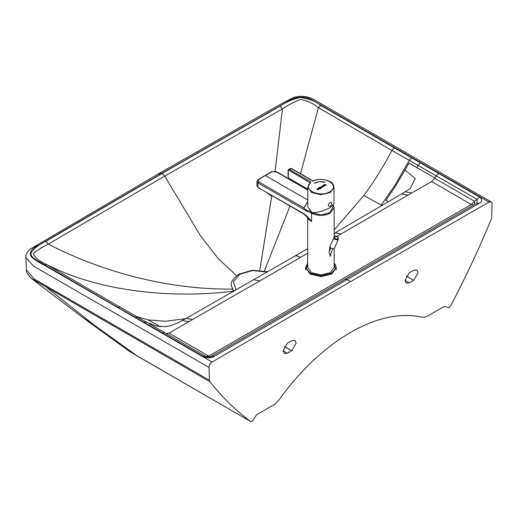 <?xml version="1.0" encoding="UTF-8"?>
<svg xmlns="http://www.w3.org/2000/svg" width="518" height="518" viewBox="0 0 518 518"><rect width="100%" height="100%" fill="white"/><g stroke="black" fill="none" stroke-linecap="round" stroke-linejoin="round"><path stroke-width="0.78" d="M233.372 291.628L233.314 291.245M54.215 268.984L46.711 264.549C38.934 260.962 34.492 257.31 33.379 253.58C36.389 250.686 41.375 247.52 48.323 244.075L164.692 176.101L200.589 235.955L218.305 258.65L236.545 275.725M185.567 318.68L165.585 321.244L148.336 319.91L136.325 316.414M203.166 356.449C207.012 358.333 210.755 358.249 214.4 356.216L211.933 356.125C209.881 357.2 207.718 357.239 205.445 356.248L203.166 356.449L144.075 322.371L146.38 322.151L120.098 307.142L117.793 307.368L44.438 264.795C38.902 260.994 30.568 258.268 30.925 252.991C33.877 248.485 38.844 244.613 45.811 241.382L48.323 244.075C103.224 272.844 171.251 289.989 232.401 289.05M212.056 362.037L44.697 265.41C38.041 262.017 33.489 259.019 31.041 256.416C29.034 252.013 31.844 248.167 39.465 244.884L161.998 173.226L164.692 176.101L282.472 108.884C288.474 104.856 294.379 101.735 300.194 99.534C306.481 100.278 312.548 102.998 318.395 107.692L320.603 105.348L479.409 196.963C482.511 199.313 482.42 201.45 479.124 203.373L347.079 279.578L350.563 281.585L212.056 362.037C210.166 363.364 209.155 365.158 209.026 367.424L33.508 266.11L25.9 257.491C25.531 254.914 26.878 252.169 29.947 249.262L159.842 173.012L161.998 173.226L286.117 102.48C291.809 98.077 298.465 96.458 306.093 97.617C312.024 99.093 314.368 101.593 321.678 105.497L489.07 202.098C490.96 201.243 491.97 201.878 492.1 203.995L491.705 217.256L491.239 219.269C479.15 248.517 465.624 277.363 450.679 305.814L448.899 307.77L444.489 306.3L426.657 316.595L422.856 317.379C401.165 312.322 377.065 317.314 350.563 332.368C324.061 347.921 299.961 370.752 278.27 400.861L274.469 404.454L256.637 414.756L252.227 421.322L250.447 421.412C235.502 410.224 221.982 396.989 209.887 381.708L31.255 278.367C27.337 274.139 25.732 271.315 26.431 269.904L25.9 257.491M382.129 205.562L363.811 195.5L334.149 229.947M350.563 281.585L489.07 202.098M158.948 174.98L159.842 173.012L277.667 105.808L293.946 97.319C301.314 95.493 307.996 96.257 314.005 99.611L491.206 201.897M388.539 201.787L385.832 200.563L395.849 185.554L395.033 185.023L381.229 205.141M363.811 195.5C374.197 181.501 383.553 166.479 391.88 150.447L409.298 160.373L395.033 185.023M394.36 147.701L391.88 150.447L318.395 107.692L300.524 173.711M438.552 173.381L436.24 175.835L409.298 160.373L411.706 157.822M479.409 196.963L477.117 199.398L476.936 203.108M479.124 203.373L476.832 203.166L344.768 279.344L347.079 279.578L214.4 356.216M209.026 367.424L209.421 380.231L33.948 278.852L26.431 269.904M401.605 193.972L408.055 195.079L411.713 192.955L405.283 191.796M336.933 236.383L407.99 195.118L401.579 193.991L410.185 188.578L415.242 178.561L404.992 170.072L395.849 185.554M420.344 162.872L418.02 165.32L416.75 167.528L408.909 163.118L404.992 170.072M283.074 350.718L287.425 353.237L284.35 353.541L283.074 350.718L287.425 343.181L291.783 340.663L294.859 340.358L296.134 343.181L291.783 350.718L284.35 346.432M413.701 270.273L416.783 269.969L418.058 272.785L413.701 280.329L409.35 282.841L406.267 283.152L404.992 280.329L409.35 272.785L413.701 270.273M416.75 167.528L434.939 178.03L436.24 175.835L477.117 199.398L474.423 201.249L474.676 204.629M411.713 192.955L431.649 181.585L434.939 178.03M161.94 331.131L149.624 324.015M182.368 320.493L188.772 321.665L169.075 333.178L166.019 333.495M186.202 318.337L192.45 319.554L186.169 318.35L178.017 322.779L170.836 325.641L166.051 326.677L156.287 326.049L146.005 321.937M137.633 356.229L250.447 421.412M130.024 351.741L137.322 356.047L93.719 324.682L83.832 318.376L130.024 351.741L250.557 421.49M164.575 332.653L151.334 324.993M209.421 380.231L209.887 381.708M287.425 353.237L291.783 350.718M205.432 356.242L164.588 332.66L205.432 356.242L208.042 356.999C210.295 356.85 211.655 356.52 212.127 355.989L344.768 279.344M160.418 326.774L148.336 319.91M338.358 239.174C338.034 236.428 336.771 235.502 334.576 236.409L333.832 237.225L334.291 239.141L337.645 239.918L338.358 239.174L334.492 248.154L333.851 248.854L330.49 248.18L329.966 246.205L334.479 236.519M233.534 291.537L231.274 285.334M309.544 210.548L312.199 212.84L321.225 214.918L329.616 212.84L333.068 206.669L332.789 205.763M272.85 196.167L270.856 195.687L270.933 195.059M266.809 192.696L270.856 195.687M260.075 188.727L303.101 213.319C303.47 213.513 306.526 215.041 310.891 220.694L311.545 221.62L307.673 218.596L307.07 216.608M307.821 201.418L303.975 207.699L304.014 208.501L311.545 213.215C317.787 216.129 324.028 216.129 330.27 213.215L334.149 207.809L333.346 205.18M307.821 201.606L303.975 207.699M307.673 218.596L307.673 267.288L311.545 272.695L320.907 274.935L330.27 272.695L334.149 267.288L334.149 248.634M305.024 214.86L311.538 221.613L311.545 213.215M310.981 220.862L303.101 213.319M258.359 187.62L259.699 188.261M256.883 181.365L256.883 185.664L257.964 187.186L257.964 182.925L307.077 211.279L307.394 210.45M256.883 181.41L257.964 182.925L258.611 181.799L303.982 207.99M307.821 200.058L265.307 175.511L258.599 179.526L258.611 181.799M331.248 252.402L330.27 256.099L329.124 252.531L329.869 246.982M320.02 188.112L319.587 188.002L320.02 188.112M320.02 188.125L319.587 188.015M318.667 189.355L317.12 188.869L317.774 189.879L318.667 189.355L317.586 189.763M316.932 188.979L317.935 189.562M318.991 189.18L317.605 188.591M319.295 189.005L318.324 188.047L319.088 189.109L318.823 188.325L320.584 188.759L318.823 188.338M320.784 188.643L318.324 188.047M320.519 188.403L319.774 187.341L318.712 187.963L320.519 188.416L318.712 187.95M321.367 187.587L320.771 187.568M320.551 187.438L319.781 187.348L320.92 187.866L320.551 187.425M320.92 187.879L321.335 187.814L320.92 187.879M321.335 187.814L321.749 187.574L321.335 187.827M321.749 187.574L320.364 187.011M320.81 187.257L319.781 187.335M322.105 187.38L321.484 186.603L322.785 186.979L320.992 186.681L321.911 187.484L320.992 186.681M322.785 186.979L321.251 186.752M323.018 186.72L323.776 186.402L323.018 186.72M322.72 186.694L322.066 186.292L322.3 185.891L322.066 186.292L322.72 186.694M323.776 186.402L322.3 185.884M323.4 186.422L322.578 185.943L323.4 186.409L322.818 186.545L322.436 186.033M324.773 184.881L324.339 184.758M326.58 184.926L324.508 185.47L325.9 185.049L323.905 185.004L323.575 185.722L324.948 185.483L323.763 186.007L323.18 185.541L324.074 184.499L326.58 184.926L323.892 185.392M324.948 185.489L323.763 186.014L323.18 185.554M323.549 185.373L323.575 185.722L324.061 185.191M324.074 184.499L324.087 184.868M325.9 185.062L323.905 185.017M324.294 182.155L320.759 181.753L324.294 182.142C325.285 182.33 325.336 182.265 324.449 181.947C325.336 182.271 325.285 182.336 324.294 182.155L324.294 182.148C325.285 182.33 325.336 182.265 324.449 181.947L320.752 181.54M319.664 181.578L320.461 181.747M319.425 181.812L318.596 181.701M318.408 181.954L315.158 183.029C314.329 183.378 314.238 183.327 314.905 182.867L318.298 181.753L315.19 183.113M314.905 182.873C314.238 183.34 314.322 183.391 315.158 183.029C314.329 183.378 314.238 183.327 314.905 182.867M330.16 202.344C327.739 204.875 327.739 206.216 330.16 206.365C332.226 203.626 332.226 202.279 330.16 202.344M333.993 187.192L333.993 203.749L330.16 207.634C324.268 210.735 318.402 212.399 312.568 212.626L311.655 212.147L307.821 206.805L307.821 187.192L311.668 192.547L320.92 194.749L330.173 192.528L333.993 187.192C333.462 184.35 332.129 182.465 329.985 181.54C323.86 178.969 318.395 178.684 313.591 180.698L312.555 180.653L291.608 168.557L290.378 168.499L291.738 168.842M473.51 205.083L471.341 204.5L474.423 201.249L434.751 178.347M205.691 356.397L208.767 356.093L210.554 356.682M232.912 290.682L233.281 291.2M44.438 264.795L46.711 264.549C94.315 289.355 164.841 299.495 233.178 291.258L233.158 291.213M45.811 241.382L162.205 173.342L280.057 106.145C285.651 102.117 292.353 99.255 300.162 97.546C308.255 98.446 315.074 101.049 320.603 105.348M117.793 307.368L144.075 322.371M186.169 318.35L294.658 256.216C295.888 255.523 297.818 255.924 300.446 257.427L307.673 253.257M335.198 232.847L341.103 233.974L335.191 232.847L401.573 193.991M280.057 106.145L282.472 108.884L275.097 171.193M413.701 280.329L406.267 276.036M404.992 280.329L409.35 282.841M264.387 270.966L289.996 206.067M271.756 195.953L259.764 270.247M93.719 324.682L46.614 287.425L46.102 285.884M169.075 333.178L208.767 356.093L471.341 204.5L431.649 181.585M188.772 321.665L192.45 319.554M259.822 280.898L253.93 279.765L259.822 280.898L192.515 319.522M259.829 280.898L300.446 257.427M156.281 327.855L164.588 332.66L162.289 332.88M137.684 317.184L135.334 317.385M335.042 236.564C337.535 236.435 338.345 237.27 337.471 239.083C334.978 239.219 334.168 238.377 335.042 236.564M233.806 291.381L231.268 285.573M236.078 290.074L233.372 281.617L239.776 274.275L252.473 270.558L267.12 272.112M310.023 212.335L307.077 211.279M276.69 172.118L272.138 171.704L271.49 172.086M257.945 179.901L258.599 179.526L257.945 179.901M272.138 171.704L265.307 175.511M276.042 171.736L307.821 190.087M310.146 182.899L310.509 181.689L310.651 182.601L310.146 182.899L310.651 182.601C301.696 189.329 319.871 198.077 329.726 191.783C340.63 186.091 325.479 175.596 313.817 180.769L312.684 180.937L291.297 168.59L288.254 170.856L288.254 170.351M307.821 189.4L289.251 178.678L288.073 176.638L288.073 170.603L288.636 169.503L289.491 169.561L310.509 181.689M288.254 170.856L288.254 176.385M313.817 180.769L313.468 180.976L313.817 180.769M310.075 182.783L289.122 170.351M307.821 189.193L289.122 178.393L288.254 176.884M289.122 178.393L289.556 178.645M334.149 263.578L335.386 268.816L331.384 273.258L321.005 275.79L310.502 273.297L306.436 268.842L307.673 263.578M334.149 263.17L335.625 265.203L336.24 267.793L331.824 274.009L321.011 276.644L310.14 274.093L305.575 267.793L305.575 269.807M51.897 267.612L51.463 267.359M51.832 267.579L120.098 307.142M294.535 256.281L307.673 248.685M334.149 233.456L335.191 232.847M477.207 202.933L476.832 203.166M83.832 318.376L31.255 278.367M156.909 328.218L153.645 326.327M151.146 324.89L152.719 325.796M146.367 322.138L137.6 317.133M329.118 251.929L330.588 248.284M329.875 256.041L332.575 249.132M231.268 285.094C230.445 282.304 232.97 278.671 238.85 274.184L252.421 270.215L267.599 271.833M256.883 181.417L258.132 179.487L271.685 171.659L276.502 171.691L307.821 189.776M307.867 217.379L303.289 213.74L258.106 187.581L256.883 185.664M334.149 236.745L334.149 207.809M288.636 169.503L290.378 168.499M310.25 182.699L307.821 187.192M336.24 267.793L336.24 269.807M307.673 263.17L305.575 267.793"/></g></svg>
